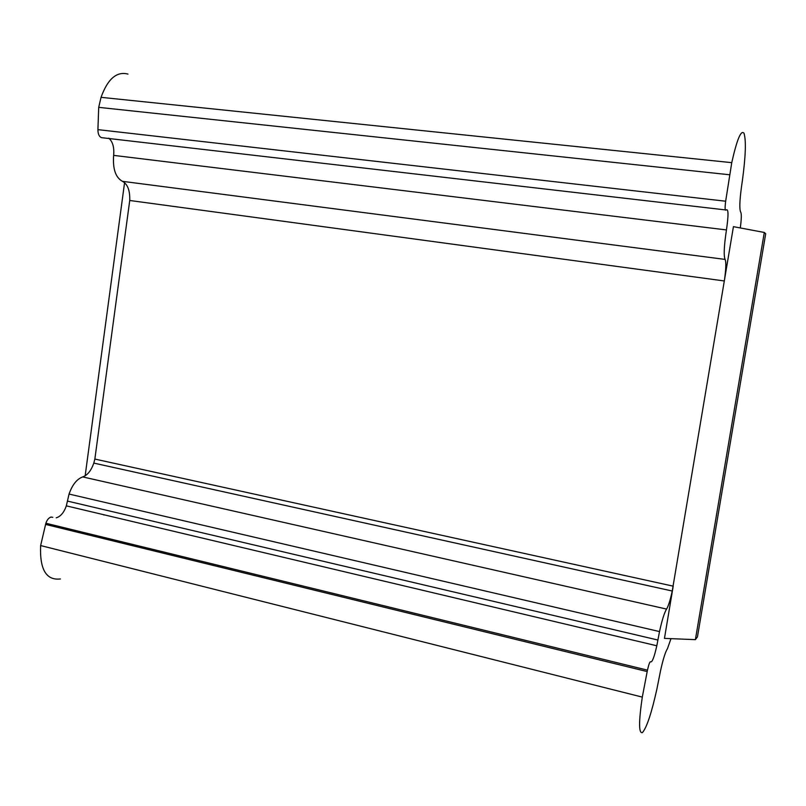<?xml version="1.0" encoding="UTF-8"?>
<svg xmlns="http://www.w3.org/2000/svg" width="806" height="806" viewBox="0 0 806 806"><rect width="100%" height="100%" fill="white"/><g stroke="black" fill="none" stroke-linecap="round" stroke-linejoin="round"><path stroke-width="1.21" d="M124.577 182.63L85.154 475.832M740.311 227.947C741.47 219.101 741.611 213.832 740.724 212.159C739.324 209.55 739.576 201.137 741.48 186.932L742.346 180.856C745.681 156.324 746.235 140.466 744.009 133.272C741.077 129.554 736.986 139.357 731.747 162.661L725.662 201.218C724.816 208.119 724.957 211.041 726.085 209.983C728.493 208.311 728.624 214.97 726.458 229.932C724.03 245.931 723.576 255.754 725.098 259.411L122.431 181.33C127.64 184.111 130.068 190.498 129.736 200.482L94.856 459.067L93.768 463.228C91.138 470.654 87.461 475.218 82.726 476.91C76.913 479.016 72.359 484.698 69.084 493.967L66.324 505.876C63.996 512.515 60.621 516.505 56.208 517.845M104.427 514.893L103.883 515.044M725.279 209.892L101.496 137.655C99.148 136.677 97.949 133.998 97.919 129.635L98.705 107.349L101.042 97.335C107.712 78.877 116.699 71.129 127.983 74.092M122.431 181.33C115.58 177.532 112.649 168.887 113.636 155.377C114.351 147.417 112.739 141.685 108.8 138.158M60.4 578.96C46.224 580.592 39.625 569.459 40.632 545.561L45.871 523.245C47.131 519.719 48.864 517.664 51.08 517.069L52.793 517.331M764.3 232.46L695.387 639.642L697.442 636.901L765.7 233.75L764.3 232.46L733.43 226.657L672.214 591.171C670.239 600.218 668.355 606.193 666.572 609.084C664.376 612.641 662.038 620.106 659.54 631.471L656.809 645.797C654.25 657.132 652.195 662.482 650.633 661.837C649.878 661.404 648.82 664.174 647.46 670.139L642.291 697.109L40.632 545.561M642.291 697.109C638.674 721.793 638.705 733.631 642.382 732.624C646.684 727.768 651.53 713.229 656.91 689.009L660.567 670.602C663.106 659.127 665.413 651.802 667.479 648.629L670.985 638.654M94.856 459.067L673.212 586.163L664.456 638.392L695.387 639.642M725.098 259.411C726.266 262.081 726.005 269.254 724.342 280.962L129.736 200.482M98.705 107.349L729.44 174.751M45.549 524.414L647.168 671.569M657.908 640.035L67.422 501.08M666.572 609.084L82.726 476.91M726.458 229.932L113.636 155.377M725.662 201.218L97.919 129.635M647.46 670.139L45.871 523.245M656.809 645.777L66.314 505.856M659.52 631.582L69.064 494.058M672.244 591.02L93.798 463.097M731.747 162.661L101.042 97.335"/></g></svg>
